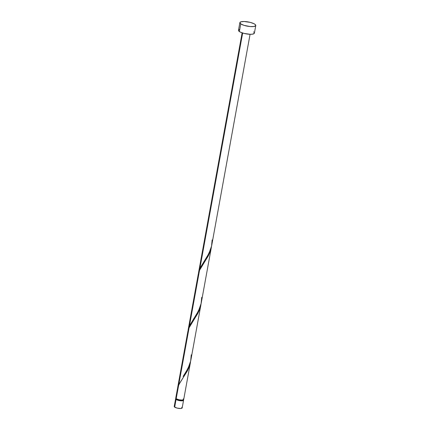 <?xml version="1.0" encoding="UTF-8"?>
<svg xmlns="http://www.w3.org/2000/svg" width="430" height="430" viewBox="0 0 430 430"><rect width="100%" height="100%" fill="white"/><g stroke="black" fill="none" stroke-linecap="round" stroke-linejoin="round"><path stroke-width="0.64" d="M175.612 398.83L174.22 406.495A4.042 1.08 10.3 0 0 174.666 407.129L176.058 399.465A4.042 1.08 -169.7 0 1 175.612 398.83A4.042 1.08 -169.7 0 1 175.951 398.497M176.15 398.137L176.01 398.906A3.639 0.973 10.3 0 0 176.413 399.475L176.515 398.895L176.413 399.475L176.794 399.701L179.901 400.588L182.336 400.652L183.153 400.26M240.768 23.886A8.084 2.161 -169.7 0 1 239.875 22.618A8.084 2.161 -169.7 0 1 246.121 21.634A8.084 2.161 -169.7 0 1 254.888 24.241A8.084 2.161 -169.7 0 1 255.78 25.51A8.084 2.161 -169.7 0 1 249.534 26.493A8.084 2.161 -169.7 0 1 240.768 23.886L239.376 31.551L240.768 23.886L239.913 22.494L240.848 21.833L244.149 21.5L250.217 22.376L254.033 23.736L255.468 24.736L255.743 25.633L253.926 26.499L250.056 26.547L243.998 25.343L240.768 23.886M239.875 22.618L238.483 30.283A8.084 2.161 10.3 0 0 239.376 31.551A8.084 2.161 10.3 0 0 248.142 34.158A8.084 2.161 10.3 0 0 254.388 33.174L255.78 25.51M198.612 272.292L199.864 268.471L242.654 33.019L199.864 268.471L208.958 253.404L211.619 245.879M177.499 388.575L175.752 398.067A4.042 1.08 10.3 0 0 176.198 398.701L178.643 385.253L177.499 388.575M187.894 331.326L177.649 387.623L178.977 383.415L189.087 327.778L187.894 331.326M187.523 336.378L187.937 331.132L188.834 328.359L190.173 325.612L197.58 313.862L199.165 310.578L200.939 304.682L199.697 309.224L198.047 312.975L189.087 327.778L178.977 383.415L177.73 387.21M188.168 329.762L189.42 325.94L199.531 270.303L198.208 274.501L188.093 330.149M179.186 384.108L178.643 385.253L176.198 398.701A4.042 1.08 10.3 0 0 180.578 400.002A4.042 1.08 10.3 0 0 183.707 399.513L190.495 362.157L189.254 366.693L187.604 370.45L179.186 384.108M177.079 393.853L177.493 388.602L178.391 385.834L179.729 383.087L187.136 371.337L188.722 368.053L190.495 362.157M190.732 360.824L188.071 368.354L183.309 376.132M197.967 278.909L198.386 273.657L199.283 270.889L200.622 268.143L208.023 256.393L210.813 249.679L211.533 246.293L210.141 251.749L208.491 255.501L199.531 270.303L189.42 325.94L198.515 310.879L201.175 303.354M175.875 397.863L175.773 398.244L176.623 398.954L179.294 399.803L182.223 400.061L183.685 399.572M183.551 399.126L183.261 398.879M253.496 31.901L254.076 32.401M254.35 33.298L252.534 34.163L250.115 34.292L244.041 33.416L240.225 32.056L238.79 31.057L238.521 30.159L239.451 29.498M183.121 399.642L183.556 400.126L183.078 400.669L179.939 400.706L176.483 399.717L175.623 398.981L176.096 398.438M176.171 398.685L176.413 399.475A3.639 0.973 10.3 0 0 180.358 400.647A3.639 0.973 10.3 0 0 183.169 400.206L183.309 399.438M181.729 407.307L182.019 407.554M182.153 408.005L180.691 408.495L176.999 408.065L174.376 406.882L174.241 406.431L174.704 406.103M183.368 399.846A4.042 1.08 -169.7 0 1 183.567 400.276A4.042 1.08 -169.7 0 1 180.444 400.771A4.042 1.08 -169.7 0 1 176.058 399.465L174.666 407.129A4.042 1.08 10.3 0 0 179.047 408.43A4.042 1.08 10.3 0 0 182.175 407.941L183.567 400.276M212.146 239.908L211.522 246.347L210.506 249.83L207.319 256.371L200.133 267.885L198.397 273.593M201.702 297.383L201.079 303.822L200.063 307.3L196.875 313.846L189.689 325.36L187.953 331.068M191.259 354.852L190.63 361.291L189.619 364.774L186.426 371.321L183.115 376.422M242.122 32.847L198.542 272.679M200.939 304.682L190.823 360.329M211.383 247.212L201.267 302.86M250.077 34.292L211.716 245.385M204.003 261.478L204.196 261.187M203.944 262.902L204.223 262.488M193.559 318.952L193.753 318.662M193.5 320.371L193.779 319.958M183.056 377.846L183.33 377.433"/></g></svg>
